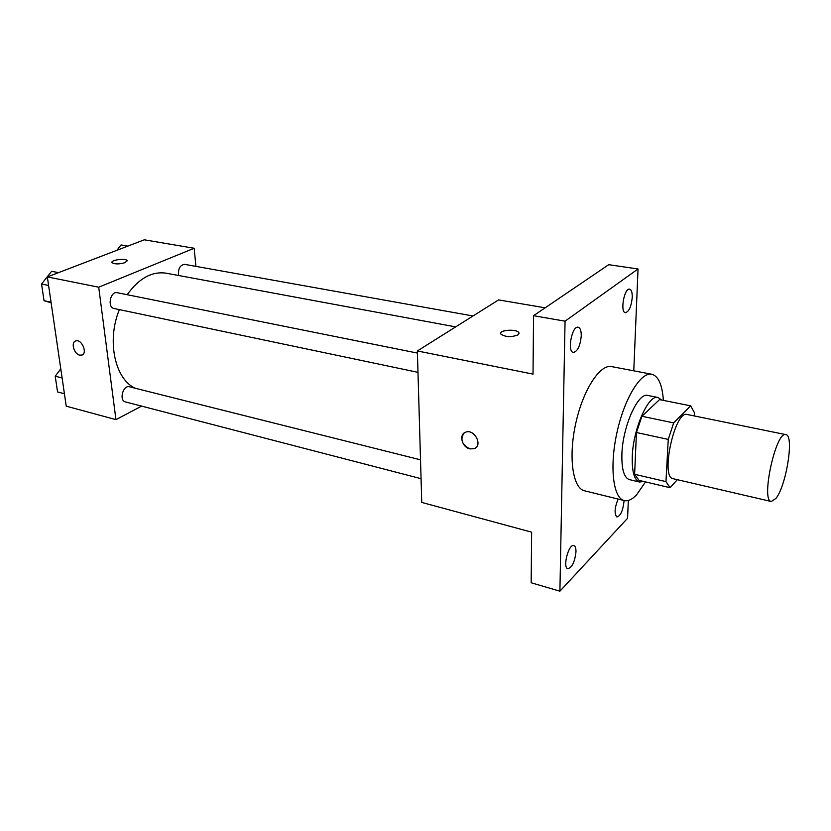 <?xml version="1.0" encoding="UTF-8"?>
<svg xmlns="http://www.w3.org/2000/svg" width="831" height="831" viewBox="0 0 831 831"><rect width="100%" height="100%" fill="white"/><g stroke="black" fill="none" stroke-linecap="round" stroke-linejoin="round"><path stroke-width="1.25" d="M775.988 498.382L771.282 501.509C760.562 501.083 775.946 430.551 785.866 434.634C794.353 435.008 786.406 485.553 775.988 498.382M771.282 501.509L673.131 478.708C660.105 477.659 674.855 410.015 687.144 414.482L785.866 434.634M694.228 415.926L694.425 412.664L690.675 405.84L673.692 422.896L668.259 439.402L665.963 481.616L670.056 487.704L677.338 479.684M668.259 439.402L636.442 432.525L634.624 474.283L665.963 481.616M634.624 474.283L639.008 480.37L670.056 487.704M636.442 432.525L641.916 416.269L673.692 422.896M690.675 405.84L659.544 399.607L641.916 416.269M661.642 400.033L658.038 397.498C648.46 394.123 633.014 428.941 632.266 456.79C631.892 471.821 634.344 480.235 639.6 482.032L643.537 481.44M639.6 482.032L629.451 479.632C624.102 477.804 621.578 469.411 621.889 454.432C622.523 426.687 638.063 392.055 647.806 395.452L658.038 397.498M645.51 481.907L636.567 494.861C632.142 499.504 628.028 501.415 624.237 500.574C613.195 498.33 609.352 467.084 616.903 432.806C624.31 398.496 640.815 371.686 651.784 374.241C658.422 376.1 662.286 384.805 663.377 400.376M624.237 500.574L584.525 490.789C572.808 488.368 568.238 457.476 575.654 423.81C582.926 390.103 599.951 363.926 611.606 366.606L651.784 374.241M632.246 297.415C631.29 306.597 629.025 311.687 625.431 312.685C619.884 312.404 624.258 287.723 629.618 289.167C631.467 289.749 632.349 292.502 632.246 297.415M623.998 500.511L623.988 501.56C622.876 510.764 620.528 515.906 616.934 517.007C614.161 513.953 614.545 507.97 618.108 499.057M575.976 551.815C574.803 561.912 572.092 567.542 567.843 568.716C562.358 567.802 568.674 543.516 573.847 545.572C575.312 546.112 576.018 548.19 575.976 551.815M581.264 335.755C580.277 345.831 577.649 351.388 573.38 352.437C566.939 351.918 571.967 325.461 578.168 327.227C580.246 327.861 581.285 330.707 581.264 335.755M633.773 370.823L638.042 268.974L565.059 321.182L559.907 591.194L627.582 518.264L628.329 500.459M545.167 307.813L498.569 299.908L417.37 350.962L421.753 502.423L531.622 532.162L531.165 582.77L559.907 591.194M638.042 268.974L608.728 264.684L533.544 315.697L565.059 321.182M533.544 315.697L533.024 374.106L417.37 350.962M475.675 447.826L474.2 448.667L469.93 448.885C461.984 447.379 458.577 434.468 465.568 432.224C474.272 428.391 483.278 445.593 474.2 448.678L469.93 448.896C461.839 444.699 459.907 439.422 464.124 433.034M518.014 334.872C511.283 337.396 505.58 337.147 500.906 334.124C497.956 330.063 516.685 328.546 518.824 332.66L518.014 334.872M500.688 333.428C500.241 329.668 516.975 328.972 518.824 332.67L519.043 333.376M135.37 388.285C114.958 379.424 106.451 340.668 119.384 309.62M127.174 294.714C138.964 278.281 151.98 271.114 166.21 273.202L455.668 326.884M417.993 372.35L114.107 308.509C106.991 307.439 110.315 290.902 117.285 292.72L417.432 353.082M421.068 478.687L125.429 401.913C118.781 400.594 123.019 384.774 129.459 386.799L420.517 459.823M178.623 275.508C177.959 268.797 179.963 265.089 184.648 264.362L473.016 315.977M195.939 266.387L194.153 248.261L98.712 287.204L115.956 419.634L141.623 406.12M194.153 248.261L144.282 239.806L47.346 276.92L98.712 287.204M47.346 276.92L66.231 406.172L115.956 419.634M82.134 354.993L79.745 355.169C73.917 354.131 70.604 341.936 75.891 340.897C81.905 338.871 87.93 353.829 81.656 355.169L79.745 355.169C74.208 354.183 70.697 342.767 75.434 341.053M125.117 262.638C119.176 264.32 114.823 264.341 112.06 262.689C110.076 260.093 125.803 257.901 127.091 260.581L125.117 262.638M111.956 262.409C111.281 259.833 125.938 258.077 127.091 260.591L127.195 260.872M127.787 246.121L121.035 244.937L116.942 250.276M60.777 368.819L55.22 376.204L57.547 391.931L64.413 393.738M55.22 376.204L62.117 377.97M55.968 381.242L55.604 378.791M56.601 374.365L58.824 371.415M58.523 272.641L51.647 271.29L41.55 284.015L44.022 300.697L51.138 302.827M41.55 284.015L48.603 285.459M44.022 300.697L51.044 302.204M42.474 290.216L42.08 287.609"/></g></svg>
